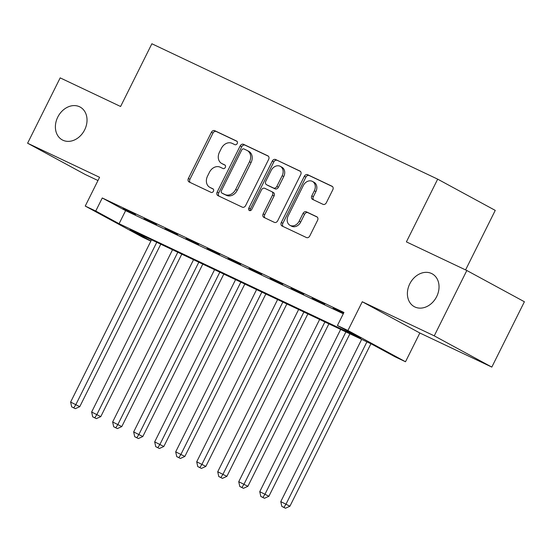 <?xml version="1.0" encoding="UTF-8"?>
<svg xmlns="http://www.w3.org/2000/svg" width="552" height="552" viewBox="0 0 552 552"><rect width="100%" height="100%" fill="white"/><g stroke="black" fill="none" stroke-linecap="round" stroke-linejoin="round"><path stroke-width="0.83" d="M237.215 143.548A2.008 1.594 -61.5 0 0 236.725 141.098A2.008 1.594 -61.5 0 0 236.663 141.07L214.749 130.686A2.87 2.284 -61.5 0 0 211.409 132.273L188.384 178.455A2.87 2.284 -61.5 0 0 189.074 181.953A2.87 2.284 -61.5 0 0 189.163 181.994L211.085 192.379A2.008 1.594 -61.5 0 0 213.424 191.268A2.008 1.594 -61.5 0 0 212.934 188.818A2.008 1.594 -61.5 0 0 212.872 188.791L210.036 187.445A9.177 7.3 -61.5 0 1 209.753 187.3A9.177 7.3 -61.5 0 1 207.531 176.109L209.45 172.258A9.177 7.3 -61.5 0 1 220.144 167.173L222.98 168.519A2.008 1.594 -61.5 0 0 225.319 167.408A2.008 1.594 -61.5 0 0 224.83 164.958A2.008 1.594 -61.5 0 0 224.767 164.931L221.932 163.585A9.177 7.3 -61.5 0 1 221.649 163.44A9.177 7.3 -61.5 0 1 219.427 152.248L221.345 148.398A9.177 7.3 -61.5 0 1 232.04 143.313L234.876 144.659A2.008 1.594 -61.5 0 0 237.215 143.548M409.763 283.866A18.699 14.876 -61.5 0 0 414.297 306.67A18.699 14.876 -61.5 0 0 436.666 296.603A18.699 14.876 -61.5 0 0 432.133 273.799A18.699 14.876 -61.5 0 0 409.763 283.866M57.76 117.114A18.699 14.876 -61.5 0 0 62.293 139.918A18.699 14.876 -61.5 0 0 84.656 129.858A18.699 14.876 -61.5 0 0 80.13 107.053A18.699 14.876 -61.5 0 0 57.76 117.114M322.996 204.323A2.87 2.284 -61.5 0 0 326.342 202.736L332.801 189.778A2.87 2.284 -61.5 0 0 332.104 186.279A2.87 2.284 -61.5 0 0 332.014 186.238L307.678 174.708A2.87 2.284 -61.5 0 0 304.331 176.295L281.306 222.477A2.87 2.284 -61.5 0 0 282.003 225.975A2.87 2.284 -61.5 0 0 282.093 226.016L306.436 237.546A2.87 2.284 -61.5 0 0 309.775 235.959L317.579 220.31A2.87 2.284 -61.5 0 0 316.882 216.812A2.87 2.284 -61.5 0 0 316.793 216.77L306.381 211.83A2.87 2.284 -61.5 0 0 303.034 213.424L299.17 221.179A7.673 6.1 -61.5 0 1 289.986 225.313A7.673 6.1 -61.5 0 1 288.13 215.956L303.289 185.555A7.673 6.1 -61.5 0 1 312.466 181.422A7.673 6.1 -61.5 0 1 314.323 190.778L311.797 195.85A2.87 2.284 -61.5 0 0 312.494 199.348A2.87 2.284 -61.5 0 0 312.584 199.389L322.996 204.323M466.826 270.501L524.4 301.751L491.818 367.094L434.245 335.851L466.826 270.501L406.403 241.879L437.681 179.152L151.876 43.76L120.598 106.495L60.182 77.873L27.6 143.216L99.574 177.309L85.243 206.062L95.751 211.043L102.265 197.975L343.937 312.46L337.424 325.528L347.932 330.503L405.506 361.753L394.997 356.771L371.662 344.103L129.982 229.618L150.931 240.989M434.245 335.851L362.271 301.751L347.932 330.503M268.651 159.39A2.87 2.284 -61.5 0 0 267.955 155.892A2.87 2.284 -61.5 0 0 267.865 155.85L243.522 144.314A2.87 2.284 -61.5 0 0 240.182 145.907L217.157 192.089A2.87 2.284 -61.5 0 0 217.854 195.58A2.87 2.284 -61.5 0 0 217.943 195.629L242.28 207.159A2.87 2.284 -61.5 0 0 245.626 205.572L268.651 159.39M275.6 159.514L299.943 171.044A2.87 2.284 -61.5 0 1 300.033 171.085A2.87 2.284 -61.5 0 1 300.723 174.584L277.697 220.765A2.87 2.284 -61.5 0 1 274.358 222.352L263.939 217.419A2.87 2.284 -61.5 0 1 263.849 217.378A2.87 2.284 -61.5 0 1 263.159 213.879L272.495 195.146A2.87 2.284 -61.5 0 0 271.798 191.647A2.87 2.284 -61.5 0 0 271.708 191.606L264.801 188.329A2.87 2.284 -61.5 0 0 261.462 189.922L251.74 209.415A2.008 1.594 -61.5 0 1 249.338 210.498A2.008 1.594 -61.5 0 1 248.848 208.049L272.26 161.101A2.87 2.284 -61.5 0 1 275.6 159.514L300.433 171.382M27.6 143.216L85.174 174.46L97.973 180.525M135.613 214.549L123.006 208.573L135.613 214.549M156.63 224.505L144.017 218.53L156.63 224.505M177.64 234.455L165.034 228.487L177.64 234.455M198.658 244.412L186.052 238.443L198.658 244.412M219.675 254.368L207.062 248.393L219.675 254.368M240.693 264.325L228.079 258.35L240.693 264.325M261.703 274.282L249.097 268.306L261.703 274.282M282.721 284.232L270.107 278.263L282.721 284.232M303.738 294.188L291.125 288.213L303.738 294.188M324.748 304.145L312.142 298.17L324.748 304.145M102.265 197.975L125.608 210.636L343.289 313.757M343.627 313.087L333.16 308.126L343.517 313.301M465.584 269.914L495.254 210.395L437.681 179.152M362.271 301.751L419.844 333.001L491.818 367.094M419.844 333.001L405.506 361.753M150.868 241.12L142.816 237.312L85.243 206.062M95.751 211.043L119.094 223.712L360.767 338.197L337.424 325.528M125.608 210.636L119.094 223.712M221.649 163.44L223.201 164.282A9.177 7.3 -61.5 0 0 223.491 164.427L221.932 163.585M225.168 165.227L223.491 164.427M209.753 187.3L211.306 188.142A9.177 7.3 -61.5 0 0 211.595 188.287L210.036 187.445M213.272 189.088L211.595 188.287M237.063 141.367L216.301 131.528A2.87 2.284 -61.5 0 0 212.962 133.115L189.936 179.297A2.87 2.284 -61.5 0 0 190.233 182.505M268.355 156.188L245.081 145.162A2.87 2.284 -61.5 0 0 241.735 146.749L218.716 192.931A2.87 2.284 -61.5 0 0 219.006 196.132M244.005 148.985A2.008 1.594 -61.5 0 0 241.666 150.096L221.449 190.633A2.008 1.594 -61.5 0 0 221.938 193.083A2.008 1.594 -61.5 0 0 222.001 193.11L224.988 194.532A9.177 7.3 -61.5 0 0 235.683 189.446L249.504 161.736A9.177 7.3 -61.5 0 0 247.275 150.544A9.177 7.3 -61.5 0 0 246.992 150.399L244.005 148.985M223.436 193.89A2.008 1.594 -61.5 0 0 223.491 193.924A2.008 1.594 -61.5 0 0 223.553 193.959L222.001 193.11M247.275 150.544L248.835 151.386A9.177 7.3 -61.5 0 1 251.056 162.585L237.243 190.288A9.177 7.3 -61.5 0 1 226.548 195.373L223.553 193.959M271.888 191.703L273.268 192.448A2.87 2.284 -61.5 0 1 273.357 192.496A2.87 2.284 -61.5 0 1 274.054 195.994L264.712 214.721A2.87 2.284 -61.5 0 0 265.008 217.923M277.159 160.356A2.87 2.284 -61.5 0 0 273.813 161.943L250.408 208.897A2.008 1.594 -61.5 0 0 250.277 210.622M282.182 175.715A7.673 6.1 -61.5 0 0 280.326 166.359A7.673 6.1 -61.5 0 0 271.149 170.485L265.809 181.194A2.87 2.284 -61.5 0 0 266.506 184.692A2.87 2.284 -61.5 0 0 266.588 184.741L273.502 188.011A2.87 2.284 -61.5 0 0 276.842 186.424L282.182 175.715L283.742 176.557A7.673 6.1 -61.5 0 0 281.879 167.201L280.326 166.359M267.975 185.486A2.87 2.284 -61.5 0 0 268.058 185.541A2.87 2.284 -61.5 0 0 268.148 185.582L266.588 184.741M283.742 176.557L278.401 187.266A2.87 2.284 -61.5 0 1 275.062 188.86L268.148 185.582M312.466 181.422L314.019 182.27A7.673 6.1 -61.5 0 1 315.882 191.627L313.357 196.691A2.87 2.284 -61.5 0 0 313.646 199.893M289.986 225.313L291.546 226.154A7.673 6.1 -61.5 0 0 300.723 222.028L299.17 221.179M317.283 217.108L307.933 212.679A2.87 2.284 -61.5 0 0 304.594 214.266L300.723 222.028M332.504 186.576L309.23 175.55A2.87 2.284 -61.5 0 0 305.891 177.137L282.865 223.318A2.87 2.284 -61.5 0 0 283.162 226.527M151.517 239.823L70.621 402.07L79.764 406.672L160.77 244.205M73.775 407.845L71.67 406.845L75.327 408.687L73.775 407.845L75.872 404.561L156.768 242.307M71.67 406.845L70.621 402.07M79.764 406.672L75.327 408.687M172.528 249.773L91.639 412.027L100.781 416.622L181.78 254.161M94.785 417.795L92.688 416.801L96.345 418.644L94.785 417.795L96.89 414.511L177.785 252.264M92.688 416.801L91.639 412.027M100.781 416.622L96.345 418.644M193.545 259.73L112.649 421.976L121.792 426.579L202.798 264.111M115.803 427.752L113.698 426.758L117.355 428.6L115.803 427.752L117.907 424.467L198.803 262.221M113.698 426.758L112.649 421.976M121.792 426.579L117.355 428.6M214.562 269.686L133.667 431.933L142.809 436.535L223.815 274.068M136.82 437.708L134.716 436.715L138.373 438.55L136.82 437.708L138.918 434.424L219.813 272.177M134.716 436.715L133.667 431.933M142.809 436.535L138.373 438.55M235.573 279.643L154.684 441.89L163.827 446.492L244.826 284.025M157.831 447.665L155.733 446.671L159.39 448.507L157.831 447.665L159.935 444.381L240.831 282.127M155.733 446.671L154.684 441.89M163.827 446.492L159.39 448.507M256.59 289.593L175.695 451.846L184.844 456.449L265.843 293.981M178.848 457.622L176.743 456.621L180.4 458.464L178.848 457.622L180.952 454.337L261.848 292.084M176.743 456.621L175.695 451.846M184.844 456.449L180.4 458.464M277.608 299.55L196.712 461.803L205.855 466.399L286.861 303.931M199.865 467.572L197.761 466.578L201.418 468.42L199.865 467.572L201.963 464.287L282.859 302.041M197.761 466.578L196.712 461.803M205.855 466.399L201.418 468.42M298.625 309.506L217.73 471.753L226.872 476.355L307.871 313.888M220.876 477.528L218.778 476.535L222.435 478.377L220.876 477.528L222.98 474.244L303.876 311.997M218.778 476.535L217.73 471.753M226.872 476.355L222.435 478.377M319.636 319.463L238.74 481.71L247.889 486.312L328.888 323.845M241.893 487.485L239.789 486.491L243.446 488.327L241.893 487.485L243.998 484.201L324.893 321.947M239.789 486.491L238.74 481.71M247.889 486.312L243.446 488.327M340.653 329.42L259.757 491.666L268.9 496.269L349.906 333.801M262.911 497.442L260.806 496.441L264.463 498.283L262.911 497.442L265.008 494.157L345.904 331.904M260.806 496.441L259.757 491.666M268.9 496.269L264.463 498.283M361.67 339.37L280.775 501.623L289.917 506.218L370.923 343.758M283.921 507.391L281.824 506.398L285.481 508.24L283.921 507.391L286.026 504.107L366.921 341.86M281.824 506.398L280.775 501.623M289.917 506.218L285.481 508.24M189.936 179.297L188.384 178.455M212.962 133.115L211.409 132.273M216.301 131.528L214.749 130.686M218.716 192.931L217.157 192.089M241.735 146.749L240.182 145.907M245.081 145.162L243.522 144.314M226.548 195.373L224.988 194.532M237.243 190.288L235.683 189.446M251.056 162.585L249.504 161.736M264.712 214.721L263.159 213.879M274.054 195.994L272.495 195.146M250.408 208.897L248.848 208.049M273.813 161.943L272.26 161.101M275.062 188.86L273.502 188.011M278.401 187.266L276.842 186.424M313.357 196.691L311.797 195.85M315.882 191.627L314.323 190.778M304.594 214.266L303.034 213.424M307.933 212.679L306.381 211.83M282.865 223.318L281.306 222.477M305.891 177.137L304.331 176.295M309.23 175.55L307.678 174.708M223.491 193.924L221.938 193.083M273.357 192.496L271.798 191.647M268.058 185.541L266.506 184.692"/></g></svg>
